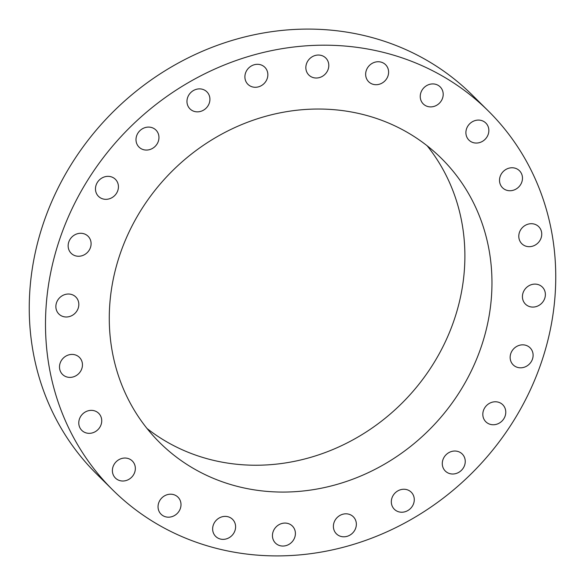<?xml version="1.0" encoding="UTF-8"?>
<svg xmlns="http://www.w3.org/2000/svg" width="585" height="585" viewBox="0 0 585 585"><rect width="100%" height="100%" fill="white"/><g stroke="black" fill="none" stroke-linecap="round" stroke-linejoin="round"><path stroke-width="0.88" d="M222.212 516.767A12.007 10.94 134.7 0 0 213.262 525.169A12.007 10.94 134.7 0 0 215.668 536.401A12.007 10.94 134.7 0 0 226.022 538.982A12.007 10.94 134.7 0 0 234.98 530.58A12.007 10.94 134.7 0 0 232.567 519.348A12.007 10.94 134.7 0 0 222.212 516.767M552.218 235.06A266.782 243.148 134.7 0 0 488.409 111.048A266.782 243.148 134.7 0 0 188.458 82.565A266.782 243.148 134.7 0 0 49.03 366.042A266.782 243.148 134.7 0 0 112.839 490.054A266.782 243.148 134.7 0 0 412.783 518.529A266.782 243.148 134.7 0 0 552.218 235.06M488.409 111.048L472.161 94.945A266.782 243.148 134.7 0 0 172.217 66.471A266.782 243.148 134.7 0 0 32.782 349.94A266.782 243.148 134.7 0 0 96.591 473.952L112.839 490.054M147.018 428.483A200.085 182.359 134.7 0 0 366.546 431.759A200.085 182.359 134.7 0 0 462.238 224.596A200.085 182.359 134.7 0 0 427.152 145.782M489.316 251.433A200.085 182.359 134.7 0 0 441.463 158.425A200.085 182.359 134.7 0 0 216.501 137.065A200.085 182.359 134.7 0 0 111.925 349.669A200.085 182.359 134.7 0 0 159.785 442.677A200.085 182.359 134.7 0 0 384.747 464.037A200.085 182.359 134.7 0 0 489.316 251.433M279.155 524.599A12.007 10.94 134.7 0 0 275.476 543.092A12.007 10.94 134.7 0 0 288.697 544.533A12.007 10.94 134.7 0 0 292.376 526.039A12.007 10.94 134.7 0 0 279.155 524.599M337.56 517.162A12.007 10.94 134.7 0 0 336.419 533.834A12.007 10.94 134.7 0 0 352.185 533.454A12.007 10.94 134.7 0 0 353.325 516.782A12.007 10.94 134.7 0 0 337.56 517.162M393.449 494.968A12.007 10.94 134.7 0 0 394.348 509.264A12.007 10.94 134.7 0 0 412.154 506.5A12.007 10.94 134.7 0 0 411.248 492.204A12.007 10.94 134.7 0 0 393.449 494.968M443.006 459.517A12.007 10.94 134.7 0 0 445.317 471.049A12.007 10.94 134.7 0 0 464.527 465.521A12.007 10.94 134.7 0 0 462.216 453.989A12.007 10.94 134.7 0 0 443.006 459.517M482.866 413.237A12.007 10.94 134.7 0 0 485.85 421.792A12.007 10.94 134.7 0 0 497.952 423.774A12.007 10.94 134.7 0 0 505.725 413.295A12.007 10.94 134.7 0 0 502.749 404.74A12.007 10.94 134.7 0 0 490.639 402.758A12.007 10.94 134.7 0 0 482.866 413.237M510.303 359.278A12.007 10.94 134.7 0 0 513.177 364.857A12.007 10.94 134.7 0 0 526.675 366.137A12.007 10.94 134.7 0 0 532.95 353.384A12.007 10.94 134.7 0 0 530.076 347.804A12.007 10.94 134.7 0 0 516.577 346.517A12.007 10.94 134.7 0 0 510.303 359.278M523.458 301.312A12.007 10.94 134.7 0 0 525.447 304.12A12.007 10.94 134.7 0 0 540.247 304.536A12.007 10.94 134.7 0 0 544.342 289.867A12.007 10.94 134.7 0 0 542.346 287.067A12.007 10.94 134.7 0 0 527.546 286.65A12.007 10.94 134.7 0 0 523.458 301.312M521.418 243.302A12.007 10.94 134.7 0 0 521.82 243.718A12.007 10.94 134.7 0 0 537.812 243.119A12.007 10.94 134.7 0 0 539.121 227.09A12.007 10.94 134.7 0 0 538.719 226.666A12.007 10.94 134.7 0 0 522.727 227.265A12.007 10.94 134.7 0 0 521.418 243.302M504.336 189.189A12.007 10.94 134.7 0 0 519.604 186.023A12.007 10.94 134.7 0 0 519.443 170.718A12.007 10.94 134.7 0 0 517.652 169.314A12.007 10.94 134.7 0 0 502.383 172.473A12.007 10.94 134.7 0 0 502.544 187.778A12.007 10.94 134.7 0 0 504.336 189.189M473.367 142.66A12.007 10.94 134.7 0 0 486.903 137.073A12.007 10.94 134.7 0 0 485.828 123.04A12.007 10.94 134.7 0 0 481.389 120.481A12.007 10.94 134.7 0 0 467.854 126.067A12.007 10.94 134.7 0 0 468.929 140.1A12.007 10.94 134.7 0 0 473.367 142.66M430.633 106.901A12.007 10.94 134.7 0 0 442.004 99.545A12.007 10.94 134.7 0 0 440.169 86.88A12.007 10.94 134.7 0 0 432.812 83.918A12.007 10.94 134.7 0 0 421.441 91.267A12.007 10.94 134.7 0 0 423.269 103.933A12.007 10.94 134.7 0 0 430.633 106.901M379.029 84.328A12.007 10.94 134.7 0 0 387.987 75.926A12.007 10.94 134.7 0 0 385.573 64.694A12.007 10.94 134.7 0 0 375.219 62.12A12.007 10.94 134.7 0 0 366.268 70.522A12.007 10.94 134.7 0 0 368.674 81.754A12.007 10.94 134.7 0 0 379.029 84.328M322.094 76.496A12.007 10.94 134.7 0 0 325.772 58.003A12.007 10.94 134.7 0 0 312.551 56.569A12.007 10.94 134.7 0 0 308.873 75.063A12.007 10.94 134.7 0 0 322.094 76.496M263.689 83.933A12.007 10.94 134.7 0 0 264.822 67.26A12.007 10.94 134.7 0 0 249.064 67.648A12.007 10.94 134.7 0 0 247.923 84.32A12.007 10.94 134.7 0 0 263.689 83.933M207.799 106.134A12.007 10.94 134.7 0 0 206.893 91.838A12.007 10.94 134.7 0 0 189.094 94.595A12.007 10.94 134.7 0 0 189.993 108.89A12.007 10.94 134.7 0 0 207.799 106.134M158.235 141.585A12.007 10.94 134.7 0 0 155.932 130.053A12.007 10.94 134.7 0 0 136.722 135.581A12.007 10.94 134.7 0 0 139.033 147.106A12.007 10.94 134.7 0 0 158.235 141.585M118.382 187.865A12.007 10.94 134.7 0 0 115.399 179.31A12.007 10.94 134.7 0 0 103.289 177.328A12.007 10.94 134.7 0 0 95.523 187.807A12.007 10.94 134.7 0 0 98.499 196.363A12.007 10.94 134.7 0 0 110.609 198.344A12.007 10.94 134.7 0 0 118.382 187.865M90.938 241.824A12.007 10.94 134.7 0 0 88.072 236.245A12.007 10.94 134.7 0 0 74.573 234.958A12.007 10.94 134.7 0 0 68.299 247.718A12.007 10.94 134.7 0 0 71.165 253.298A12.007 10.94 134.7 0 0 84.664 254.577A12.007 10.94 134.7 0 0 90.938 241.824M77.79 299.783A12.007 10.94 134.7 0 0 75.801 296.983A12.007 10.94 134.7 0 0 61.001 296.566A12.007 10.94 134.7 0 0 56.906 311.227A12.007 10.94 134.7 0 0 58.902 314.035A12.007 10.94 134.7 0 0 73.695 314.452A12.007 10.94 134.7 0 0 77.79 299.783M79.831 357.801A12.007 10.94 134.7 0 0 79.428 357.377A12.007 10.94 134.7 0 0 63.429 357.983A12.007 10.94 134.7 0 0 62.127 374.012A12.007 10.94 134.7 0 0 62.529 374.437A12.007 10.94 134.7 0 0 78.522 373.83A12.007 10.94 134.7 0 0 79.831 357.801M96.913 411.913A12.007 10.94 134.7 0 0 81.644 415.079A12.007 10.94 134.7 0 0 81.805 430.377A12.007 10.94 134.7 0 0 83.596 431.788A12.007 10.94 134.7 0 0 98.865 428.622A12.007 10.94 134.7 0 0 98.704 413.324A12.007 10.94 134.7 0 0 96.913 411.913M127.881 458.435A12.007 10.94 134.7 0 0 114.338 464.029A12.007 10.94 134.7 0 0 115.42 478.055A12.007 10.94 134.7 0 0 119.859 480.621A12.007 10.94 134.7 0 0 133.395 475.035A12.007 10.94 134.7 0 0 132.32 461.002A12.007 10.94 134.7 0 0 127.881 458.435M170.615 494.201A12.007 10.94 134.7 0 0 159.244 501.55A12.007 10.94 134.7 0 0 161.08 514.222A12.007 10.94 134.7 0 0 168.436 517.184A12.007 10.94 134.7 0 0 179.807 509.827A12.007 10.94 134.7 0 0 177.979 497.162A12.007 10.94 134.7 0 0 170.615 494.201"/></g></svg>

